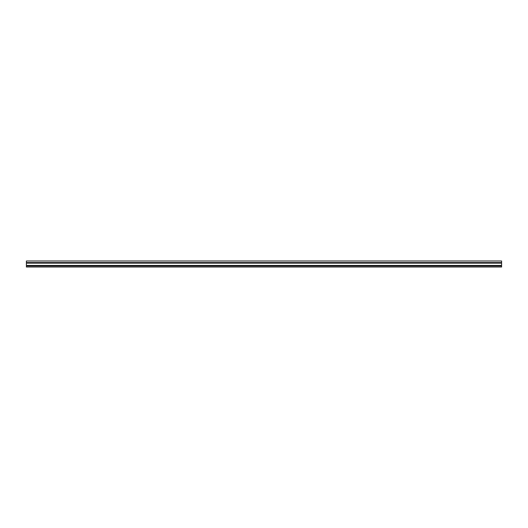 <?xml version="1.0" encoding="UTF-8"?>
<svg xmlns="http://www.w3.org/2000/svg" width="528" height="528" viewBox="0 0 528 528"><rect width="100%" height="100%" fill="white"/><g stroke="black" fill="none" stroke-linecap="round" stroke-linejoin="round"><path stroke-width="0.79" d="M501.6 260.99L26.4 260.99L26.4 267.01L501.6 267.01L501.6 260.99M26.4 262.574L501.6 262.574M26.4 266L501.6 266M26.4 265.465L501.6 265.465M26.4 265.426L501.6 265.426M26.4 263.155L501.6 263.155M26.4 263.116L501.6 263.116"/></g></svg>
